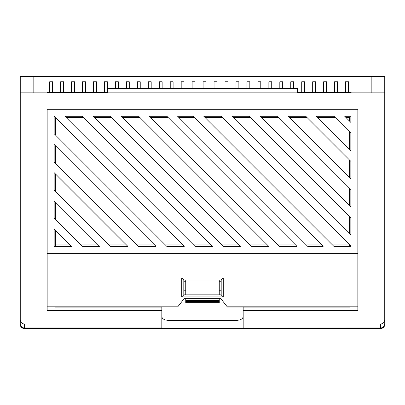 <?xml version="1.0" encoding="UTF-8"?>
<svg xmlns="http://www.w3.org/2000/svg" width="405" height="405" viewBox="0 0 405 405"><rect width="100%" height="100%" fill="white"/><g stroke="black" fill="none" stroke-linecap="round" stroke-linejoin="round"><path stroke-width="0.61" d="M49.693 92.451L49.693 81.77L52.569 81.77L52.569 92.451M60.654 92.451L60.654 81.77L63.529 81.77L63.529 92.451M71.609 92.451L71.609 81.77L74.485 81.77L74.485 92.451M82.569 92.451L82.569 81.77L85.445 81.77L85.445 92.451M93.525 92.451L93.525 81.77L96.405 81.77L96.405 92.451M104.485 92.451L104.485 81.77L107.36 81.77L107.36 92.451M115.445 88.341L115.445 81.77L118.321 81.77L118.321 88.341M126.4 88.341L126.4 81.77L129.276 81.77L129.276 88.341M137.361 88.341L137.361 81.77L140.236 81.77L140.236 88.341M148.316 88.341L148.316 81.77L151.197 81.77L151.197 88.341M159.276 88.341L159.276 81.77L162.152 81.77L162.152 88.341M170.237 88.341L170.237 81.77L173.112 81.77L173.112 88.341M181.192 88.341L181.192 81.77L184.067 81.77L184.067 88.341M192.152 88.341L192.152 81.77L195.028 81.77L195.028 88.341M203.107 88.341L203.107 81.77L205.988 81.77L205.988 88.341M214.068 88.341L214.068 81.77L216.943 81.77L216.943 88.341M225.028 88.341L225.028 81.77L227.904 81.77L227.904 88.341M235.983 88.341L235.983 81.77L238.859 81.77L238.859 88.341M246.944 88.341L246.944 81.77L249.819 81.77L249.819 88.341M257.899 88.341L257.899 81.77L260.779 81.77L260.779 88.341M268.859 88.341L268.859 81.77L271.735 81.77L271.735 88.341M279.82 88.341L279.82 81.77L282.695 81.77L282.695 88.341M290.775 88.341L290.775 81.77L293.65 81.77L293.65 88.341M301.735 92.451L301.735 81.77L304.611 81.77L304.611 92.451M312.69 92.451L312.69 81.77L315.571 81.77L315.571 92.451M323.651 92.451L323.651 81.77L326.526 81.77L326.526 92.451M334.611 92.451L334.611 81.77L337.486 81.77L337.486 92.451M345.566 92.451L345.566 81.77L348.442 81.77L348.442 92.451M183.804 280.042L183.804 294.835L221.196 294.835L221.196 280.042L183.804 280.042L181.749 277.987L223.251 277.987L223.251 296.89L181.749 296.89L181.749 277.987M349.616 307.051L227.413 307.051L220.583 298.328L184.417 298.328L177.765 306.823L47.167 306.823L47.167 310.66L161.818 310.66L161.818 324.015L24.361 324.015L24.361 327.923L161.818 327.923L161.818 324.015M177.765 306.823L55.384 307.051M57.925 328.576L60.644 328.536L57.925 328.536M51.233 328.536L54.619 328.576L51.233 328.536M47.36 328.536L49.577 328.536M36.349 328.576L39.062 328.536L36.349 328.536M28.654 328.536L33.919 328.576L28.654 328.536M384.735 324.754C384.335 327.063 382.968 328.318 380.639 328.536L24.361 328.536A4.111 4.111 0 0 1 20.25 324.425L20.25 92.861L384.75 92.861L384.75 324.425A4.111 4.111 0 0 1 380.639 328.536L380.639 324.015C383.12 323.747 384.487 322.36 384.75 319.844M63.904 328.536L69.928 328.536M73.518 328.536L77.957 328.536M47.02 92.861L47.02 92.451L107.371 92.451M297.629 92.451L351.115 92.451L351.115 92.861M33.154 92.861L33.154 76.424L20.25 76.424L20.25 92.861M33.154 76.424L384.75 76.424L384.75 92.861M55.384 117.521L55.384 134.951M55.384 145.704L55.384 163.139M55.384 173.892L55.384 191.327M55.384 202.075L55.384 219.51M55.384 230.263L55.384 246.372M349.616 246.372L349.616 244.66M349.616 233.908L349.616 216.472M349.616 188.29L349.616 205.725M349.616 160.102L349.616 177.537M349.616 131.919L349.616 149.354M349.616 121.166L349.616 117.521L345.966 117.521M333.983 116.286L316.548 116.286L350.846 150.584L350.846 133.149L333.983 116.286M305.795 116.286L288.365 116.286L350.846 178.772L350.846 161.337L305.795 116.286M277.612 116.286L260.177 116.286L350.846 206.955L350.846 189.52L277.612 116.286M249.424 116.286L231.989 116.286L350.846 235.143L350.846 217.708L249.424 116.286M193.053 116.286L177.648 116.286L307.734 246.372L323.139 246.372L193.053 116.286M166.895 116.286L149.46 116.286L279.546 246.372L296.981 246.372L166.895 116.286M138.707 116.286L121.277 116.286L251.363 246.372L268.798 246.372L138.707 116.286M110.524 116.286L93.089 116.286L223.175 246.372L240.61 246.372L110.524 116.286M82.336 116.286L64.901 116.286L194.992 246.372L212.423 246.372L82.336 116.286M54.154 144.474L54.154 161.904L138.616 246.372L156.052 246.372L54.154 144.474M54.154 172.657L54.154 190.092L110.433 246.372L127.869 246.372L54.154 172.657M54.154 200.845L54.154 218.28L82.245 246.372L99.681 246.372L54.154 200.845M54.154 116.286L54.154 133.721L166.804 246.372L184.24 246.372L54.154 116.286M350.846 122.401L350.846 116.286L344.736 116.286L350.846 122.401M333.892 246.372L350.846 246.372L350.846 245.896L221.241 116.286L203.806 116.286L333.892 246.372M54.154 229.027L54.154 246.372L71.498 246.372L54.154 229.027M380.639 324.015L243.182 324.015L243.182 310.66L357.833 310.66L357.833 253.358L47.167 253.358L47.167 306.823M357.833 253.358L357.833 109.299L47.167 109.299L47.167 253.358M20.25 319.844C20.513 322.36 21.88 323.747 24.361 324.015M161.818 316.624C162.208 318.851 164.263 320.082 167.984 320.315L167.984 328.531L237.016 328.531C240.778 328.632 242.833 328.46 243.182 328.025L380.639 327.923A4.111 4.05 180 0 0 384.75 323.873M167.984 328.531C164.233 328.632 162.177 328.46 161.818 328.025L161.818 327.923M243.182 324.015L243.182 327.923M161.818 307.051L161.818 310.66M243.182 310.66L243.182 307.051M167.984 320.315L237.016 320.315C240.737 320.082 242.792 318.851 243.182 316.624M183.804 290.8L185.753 290.8M219.247 290.8L221.196 290.8M335.218 117.521L317.783 117.521M307.031 117.521L289.595 117.521M278.842 117.521L261.412 117.521M250.66 117.521L233.224 117.521M222.472 117.521L205.036 117.521M194.289 117.521L178.878 117.521M168.131 117.521L150.695 117.521M139.943 117.521L122.507 117.521M111.755 117.521L94.324 117.521M83.572 117.521L66.136 117.521M183.804 281.222L185.753 281.222M219.247 281.222L221.196 281.222M357.833 306.823L227.235 306.823M161.818 307.096L55.384 307.096M349.616 307.096L243.182 307.096M185.753 302.646L219.247 302.646L219.247 301.411L185.753 301.411L185.753 302.646M185.753 298.328L185.753 301.411M219.247 298.328L219.247 301.411M219.247 280.042L219.247 294.835M185.753 280.042L185.753 294.835M297.629 92.861L297.629 88.341L107.371 88.341L107.371 92.861M371.846 76.424L371.846 92.861M47.36 328.576L49.577 328.576M64.643 328.576L68.683 328.576M73.518 328.576L77.957 328.576M81.03 328.536L90.563 328.536M95.393 328.536L92.006 328.536M98.698 328.536L97.651 328.536M98.698 328.576L101.417 328.536M20.265 324.754C20.665 327.063 22.032 328.318 24.361 328.536L24.361 327.923A4.111 4.05 180 0 1 20.25 323.873M223.251 277.987L221.196 280.042M183.804 294.835L181.749 296.89M223.251 296.89L221.196 294.835M237.016 328.531L237.016 320.315M349.004 244.053L331.568 244.053M320.821 244.053L305.41 244.053M294.663 244.053L277.228 244.053M266.475 244.053L249.04 244.053M238.287 244.053L220.857 244.053M210.104 244.053L192.669 244.053M181.916 244.053L164.481 244.053M153.733 244.053L136.298 244.053M125.545 244.053L108.11 244.053M97.362 244.053L79.927 244.053M69.174 244.053L55.384 244.053M185.753 300.383L219.247 300.383"/></g></svg>
